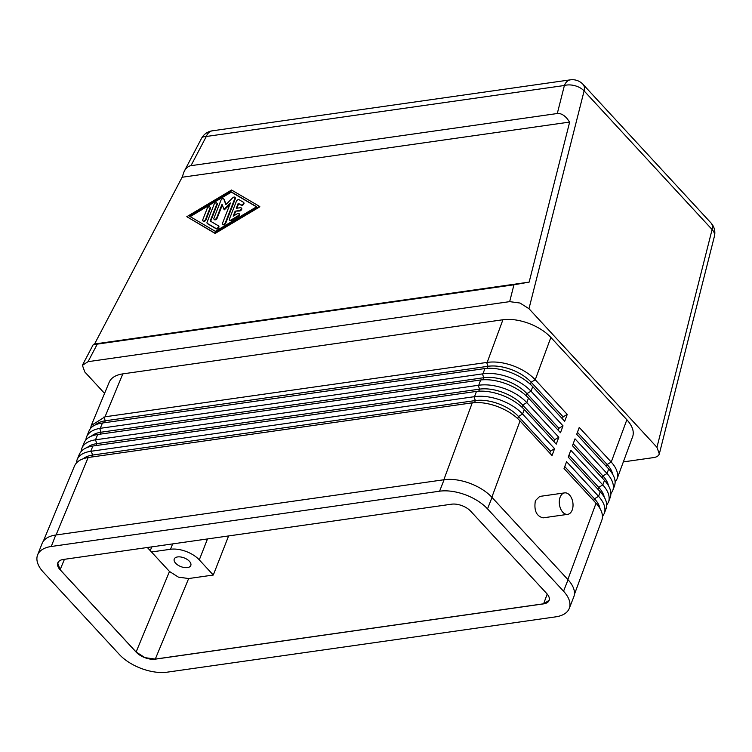 <?xml version="1.0" encoding="UTF-8"?>
<svg xmlns="http://www.w3.org/2000/svg" width="752" height="752" viewBox="0 0 752 752"><rect width="100%" height="100%" fill="white"/><g stroke="black" fill="none" stroke-linecap="round" stroke-linejoin="round"><path stroke-width="1.13" d="M182.116 177.256L184.165 171.428C185.988 168.034 188.263 166.126 190.97 165.675L557.298 113.514C560.419 113.167 563.586 114.727 566.801 118.205L569.659 122.068L529.145 282.113L94.564 343.993L182.116 177.256L569.659 122.068M104.566 393.39L84.769 371.939L82.419 365.34L88.059 361.665L97.281 344.115L93.323 344.444L94.564 343.993M574.387 594.475L602.032 519.576C603.386 514.612 601.384 509.16 596.035 503.22L564.038 468.562L566.576 461.681L598.573 496.339C603.922 502.289 605.896 507.807 604.495 512.911L606.253 508.155C607.597 503.191 605.604 497.73 600.256 491.789L568.258 457.141L570.796 450.26L602.794 484.918C608.142 490.868 610.116 496.386 608.716 501.49L610.474 496.734C611.818 491.761 609.816 486.309 604.476 480.368L572.479 445.71L575.017 438.839L607.014 473.497C612.363 479.438 614.337 484.965 612.936 490.06L614.694 485.303C616.038 480.34 614.036 474.888 608.697 468.947L576.699 434.289L579.237 427.418L611.235 462.066C616.574 468.017 618.548 473.544 617.157 478.639L615.136 482.286M91.246 425.538L109.219 382.176C111.193 377.739 115.723 374.975 122.811 373.876L502.928 319.75C510.683 318.754 519.218 319.938 528.543 323.285C537.821 326.791 545.266 331.51 550.868 337.432L626.867 419.738C632.225 425.698 634.209 431.187 632.817 436.216L616.978 479.146M547.202 594.08L543.621 603.79L549.11 600.322L549.364 599.015M59.164 561.058L57.744 563.107L60.122 569.706L64.428 559.319M172.622 543.912L170.525 549.27A21.686 11.365 21.4 0 1 185.894 551.385A21.686 11.365 21.4 0 1 199.289 559.873L213.286 575.036L188.658 578.542L178.412 577.132L169.482 571.473L136.112 652.003L145.042 657.671L155.297 659.081L543.64 603.809A14.457 7.576 -158.6 0 0 549.092 600.453A14.457 7.576 21.4 0 1 543.621 603.865L155.288 659.156A14.457 7.576 21.4 0 1 136.112 652.087L60.085 569.734A14.457 7.576 21.4 0 1 57.791 562.872A14.457 7.576 21.4 0 1 63.253 559.479L451.585 504.188A14.457 7.576 21.4 0 1 470.761 511.266L546.798 593.61A14.457 7.576 21.4 0 1 549.082 600.481M529.145 282.113L513.945 284.792L97.281 344.115M513.945 284.792L509.677 301.637L520.008 303.037L528.976 308.696L656.957 447.308L659.307 453.907C658.611 455.881 656.722 457.103 653.667 457.583L623.352 461.897M76.478 462.941L76.911 460.243C78.565 455.411 83.171 452.431 90.729 451.313L474.521 396.661C482.352 395.599 490.924 396.699 500.221 399.97C509.527 403.439 516.981 408.129 522.584 414.032L554.581 448.69L552.043 455.562L520.046 420.913C514.443 415.001 507.017 410.244 497.758 406.644C488.518 403.222 480.011 401.953 472.247 402.828L88.153 457.517C80.511 458.842 75.839 461.982 74.128 466.954M604.326 513.419L602.474 516.558M608.547 501.998L606.695 505.137M612.767 490.567L610.915 493.707M81.15 451.444L81.583 448.972C83.284 444.065 87.918 441.01 95.466 439.817L478.742 385.24C486.572 384.169 495.136 385.278 504.442 388.549C513.748 392.018 521.202 396.699 526.804 402.611L558.802 437.269L556.254 444.141L524.266 409.483C518.664 403.58 511.238 398.823 501.979 395.214C492.739 391.801 484.232 390.532 476.467 391.407L92.919 446.011C85.343 447.224 80.699 450.298 78.998 455.223M76.911 460.243L79.308 454.358M81.583 448.972L84.168 442.637M85.822 439.958L86.254 437.702C87.937 432.851 92.421 429.749 99.696 428.396L482.963 373.819C490.793 372.748 499.356 373.847 508.662 377.128C517.968 380.587 525.422 385.278 531.025 391.19L563.013 425.839L560.475 432.72L528.477 398.062C522.884 392.149 515.458 387.393 506.199 383.793C496.959 380.38 488.452 379.111 480.688 379.976L97.271 434.571C89.977 435.746 85.502 438.717 83.857 443.492M90.513 428.452L91.255 425.538L105.017 416.805L487.183 362.389C495.013 361.327 503.577 362.426 512.883 365.707C522.189 369.166 529.634 373.857 535.236 379.76L567.234 414.418L563.145 416.862L531.147 382.204A32.533 17.042 -158.6 0 0 488.001 366.29L105.261 420.791A32.533 17.042 -158.6 0 0 95.448 424.852M567.234 414.418L564.696 421.299L532.698 386.641C527.105 380.728 519.679 375.972 510.42 372.372C501.18 368.959 492.673 367.681 484.908 368.555L101.501 423.15C94.517 424.307 90.249 427.174 88.717 431.761M86.254 437.702L89.018 430.924M567.694 514.349L543.066 517.855C536.373 516.154 533.817 510.42 535.386 500.644L539.71 496.423L564.63 492.88A10.848 6.777 -98.1 0 1 571.67 498.388A10.848 6.777 -98.1 0 1 572.159 510.11A10.848 6.777 -98.1 0 1 567.694 514.349A10.848 6.777 -98.1 0 1 560.644 508.841A10.848 6.777 -98.1 0 1 560.165 497.119A10.848 6.777 -98.1 0 1 564.63 492.88M175.648 563.239A8.892 4.662 21.4 0 1 174.248 559.018A8.892 4.662 21.4 0 1 180.771 556.988A8.892 4.662 21.4 0 1 189.401 561.283A8.892 4.662 21.4 0 1 190.801 565.504A8.892 4.662 21.4 0 1 184.278 567.534A8.892 4.662 21.4 0 1 175.648 563.239M238.995 199.665L243.291 202.175A1.805 1.043 137.3 0 1 243.432 202.288A1.805 1.043 137.3 0 1 242.924 204.177A1.805 1.043 137.3 0 1 240.922 204.854L238.234 203.284L236.269 208.295L240.461 207.702A1.805 1.043 137.3 0 1 241.232 207.909A1.805 1.043 137.3 0 1 241.025 209.432A1.805 1.043 137.3 0 1 239.343 210.569L235.15 211.162L233.186 216.172L237.491 213.606A1.805 1.043 137.3 0 1 239.033 213.521A1.805 1.043 137.3 0 1 237.914 215.89L231.033 219.998A1.805 1.043 137.3 0 1 229.492 220.073A1.805 1.043 137.3 0 1 229.426 219.048L236.419 201.207A1.805 1.043 137.3 0 1 238.995 199.665M243.686 202.608A1.805 1.043 137.3 0 1 243.836 202.72A1.805 1.043 137.3 0 1 243.328 204.61A1.805 1.043 137.3 0 1 241.317 205.287L238.234 203.284M238.638 203.726L236.88 208.21M241.373 208.172A1.805 1.043 137.3 0 1 241.627 208.342A1.805 1.043 137.3 0 1 241.42 209.874A1.805 1.043 137.3 0 1 239.738 211.002L235.15 211.162M235.555 211.594L233.928 215.73M239.174 213.794A1.805 1.043 137.3 0 1 239.427 213.953A1.805 1.043 137.3 0 1 238.309 216.322L231.428 220.43A1.805 1.043 137.3 0 1 229.886 220.515A1.805 1.043 137.3 0 1 229.745 220.242M207.204 208.426A1.805 1.043 137.3 0 1 208.52 207.016A1.805 1.043 137.3 0 1 209.93 207.007A1.805 1.043 137.3 0 1 209.996 208.031L205.55 219.387A1.805 1.043 137.3 0 1 204.234 220.797A1.805 1.043 137.3 0 1 202.824 220.806A1.805 1.043 137.3 0 1 202.758 219.781L207.204 208.426M210.071 207.27A1.805 1.043 137.3 0 1 210.325 207.439A1.805 1.043 137.3 0 1 210.4 208.464L205.954 219.819A1.805 1.043 137.3 0 1 204.638 221.229A1.805 1.043 137.3 0 1 203.228 221.238A1.805 1.043 137.3 0 1 203.078 220.975M230.911 191.685L256.667 206.744L215.363 231.353L189.617 216.294L230.911 191.685L231.315 192.117L190.181 216.623M256.498 206.847L231.315 192.117M231.56 190.03L259.459 206.349L214.715 233.007L186.816 216.689L231.56 190.03M214.715 233.007L215.119 233.44L259.863 206.781L259.459 206.349M215.119 233.44L186.816 216.689M214.066 204.384A1.805 1.043 137.3 0 1 215.382 202.974A1.805 1.043 137.3 0 1 216.792 202.965A1.805 1.043 137.3 0 1 216.858 203.989L210.193 221.003L218.24 225.713A1.805 1.043 137.3 0 1 218.381 225.826A1.805 1.043 137.3 0 1 217.873 227.715A1.805 1.043 137.3 0 1 215.871 228.392L207.279 223.372A1.805 1.043 137.3 0 1 207.138 223.259A1.805 1.043 137.3 0 1 207.073 222.235L214.066 204.384M216.933 203.228A1.805 1.043 137.3 0 1 217.187 203.397A1.805 1.043 137.3 0 1 217.262 204.422L210.654 221.276M218.635 226.145A1.805 1.043 137.3 0 1 218.776 226.258A1.805 1.043 137.3 0 1 218.277 228.147A1.805 1.043 137.3 0 1 216.266 228.824L207.684 223.805A1.805 1.043 137.3 0 1 207.543 223.692A1.805 1.043 137.3 0 1 207.439 223.541M220.947 200.286A1.805 1.043 137.3 0 1 222.263 198.876A1.805 1.043 137.3 0 1 223.673 198.857A1.805 1.043 137.3 0 1 223.805 199.073L225.863 204.572L232.735 197.795A1.805 1.043 137.3 0 1 234.85 197.268A1.805 1.043 137.3 0 1 234.915 198.293L225.337 222.752A1.805 1.043 137.3 0 1 224.021 224.171A1.805 1.043 137.3 0 1 222.611 224.181A1.805 1.043 137.3 0 1 222.536 223.156L230.432 203.012L223.983 209.366L222.047 204.206L216.726 217.789A1.805 1.043 137.3 0 1 215.41 219.208A1.805 1.043 137.3 0 1 214 219.217A1.805 1.043 137.3 0 1 213.935 218.193L220.947 200.286M223.87 199.148A1.805 1.043 137.3 0 1 224.077 199.289A1.805 1.043 137.3 0 1 224.199 199.506L226.032 204.403M234.991 197.532A1.805 1.043 137.3 0 1 235.244 197.701A1.805 1.043 137.3 0 1 235.32 198.725L225.732 223.184A1.805 1.043 137.3 0 1 224.416 224.604A1.805 1.043 137.3 0 1 223.006 224.613A1.805 1.043 137.3 0 1 222.865 224.35M229.905 204.356L224.387 209.799L223.983 209.366M222.329 204.948L217.121 218.221A1.805 1.043 137.3 0 1 215.805 219.64A1.805 1.043 137.3 0 1 214.405 219.65A1.805 1.043 137.3 0 1 214.254 219.387M170.525 549.27L151.481 551.977L147.354 547.512M169.482 571.473L151.481 551.977M150.24 550.633L151.801 546.873M228.608 535.941L213.286 575.036M543.621 603.79L155.297 659.081L188.658 578.542M563.145 416.862L562.383 418.789M563.013 425.839L558.924 428.283L526.926 393.625A32.533 17.042 -158.6 0 0 483.79 377.711L101.041 432.212A32.533 17.042 -158.6 0 0 91.406 436.122M558.924 428.283L558.163 430.219M558.802 437.269L554.703 439.704L522.706 405.055A32.533 17.042 -158.6 0 0 479.569 389.141L96.82 443.633A32.533 17.042 -158.6 0 0 87.345 447.402M554.703 439.704L553.951 441.64M577.423 432.325L607.137 464.51A32.533 17.042 21.4 0 1 612.683 474.268M573.203 443.746L602.916 475.931A32.533 17.042 21.4 0 1 608.471 485.698M568.982 455.167L598.705 487.352A32.533 17.042 21.4 0 1 604.251 497.119M554.581 448.69L550.483 451.134L518.485 416.476A32.533 17.042 -158.6 0 0 475.349 400.562L92.599 455.054A32.533 17.042 -158.6 0 0 83.256 458.72M550.483 451.134L549.731 453.061M564.761 466.597L594.484 498.783A32.533 17.042 21.4 0 1 600.03 508.54M664.401 433.772L706.1 269.075M509.677 301.637L88.059 361.665M136.14 652.031A14.457 7.576 -158.6 0 0 155.307 659.1L155.288 659.156M569.273 608.396L573.767 596.928A36.143 18.941 -158.6 0 0 568.051 579.754L492.015 497.41A36.143 18.941 -158.6 0 0 444.084 479.729L55.751 535.02A36.143 18.941 -158.6 0 0 42.093 543.489L37.6 554.957A36.143 18.941 -158.6 0 0 43.315 572.122L119.352 654.475A36.143 18.941 -158.6 0 0 167.282 672.156L555.615 616.866A36.143 18.941 -158.6 0 0 569.273 608.396A36.143 18.941 -158.6 0 0 563.558 591.222L487.522 508.878A36.143 18.941 -158.6 0 0 439.591 491.197L51.258 546.488A36.143 18.941 -158.6 0 0 37.6 554.957M57.801 562.844A14.457 7.576 -158.6 0 0 60.104 569.678L136.112 652.003M528.976 308.696L584.107 90.907A14.457 8.366 -42.7 0 0 583.101 84.44A14.457 8.366 -42.7 0 0 583.016 84.356A14.457 14.457 0 0 0 570.354 79.844A14.457 9.033 81.9 0 0 569.913 79.928A14.457 9.033 81.9 0 0 564.395 85.493A14.457 8.817 14.2 0 1 575.017 85.737A14.457 8.817 14.2 0 1 584.107 90.907L712.097 229.529A14.457 8.817 14.2 0 1 714.4 236.325A14.457 8.817 14.2 0 1 714.325 236.607M710.922 222.883A14.457 8.366 137.3 0 1 711.007 222.968A14.457 8.366 137.3 0 1 711.091 223.062A14.457 8.366 137.3 0 1 712.097 229.529L656.957 447.308M190.97 165.675L206.292 136.488A14.457 9.033 -98.1 0 1 211.82 130.914A14.457 9.033 -98.1 0 1 212.261 130.829A14.457 14.457 0 0 0 201.498 138.424A14.457 6.176 27.7 0 1 206.292 136.488L564.395 85.493L557.298 113.514M56.062 534.973L88.153 457.517M472.247 402.828L443.83 479.767M476.467 391.407L474.521 396.661M90.729 451.313L92.919 446.011M95.485 439.807L97.685 434.506M480.688 379.976L478.742 385.24M502.928 319.75L487.183 362.389M484.908 368.555L482.963 373.819M105.017 416.805L122.811 373.876M100.251 428.311L102.451 423.009M199.289 559.873L207.486 538.949M103.917 416.993L105.261 420.791L104.509 422.709M486.657 362.473L488.001 366.29L487.202 368.339M550.868 337.432L535.236 379.76L531.147 382.204L530.329 384.281M526.109 395.712L526.926 393.625L531.025 391.19L532.698 386.641M521.897 407.133L522.706 405.055L526.804 402.611L528.477 398.062M517.677 418.554L518.485 416.476L522.584 414.032L524.266 409.483M491.855 497.232L520.046 420.913M596.035 503.22L567.845 579.538M600.256 491.789L598.573 496.339L594.484 498.783L593.723 500.71M604.476 480.368L602.794 484.918L598.705 487.352L597.943 489.289M608.697 468.947L607.014 473.497L602.916 475.931L602.164 477.868M626.867 419.738L611.235 462.066L607.137 464.51L606.385 466.437M99.696 428.396L101.041 432.212L100.289 434.139M482.436 373.894L483.79 377.711L482.981 379.76M95.466 439.817L96.82 443.633L96.068 445.56M478.216 385.315L479.569 389.141L478.761 391.19M91.255 451.238L92.599 455.054L91.847 456.981M473.995 396.736L475.349 400.562L474.54 402.611M563.558 591.222L568.051 579.754M487.522 508.878L492.015 497.41M439.591 491.197L444.084 479.729M51.258 546.488L55.751 535.02M184.165 171.428L201.498 138.424M82.682 364.701L93.323 344.444M43.287 541.299L74.448 466.08M659.382 453.672L664.542 433.265M706.1 269.103L714.4 236.325A14.457 14.457 0 0 0 711.007 222.968L583.016 84.356M212.261 130.829L570.354 79.844"/></g></svg>
